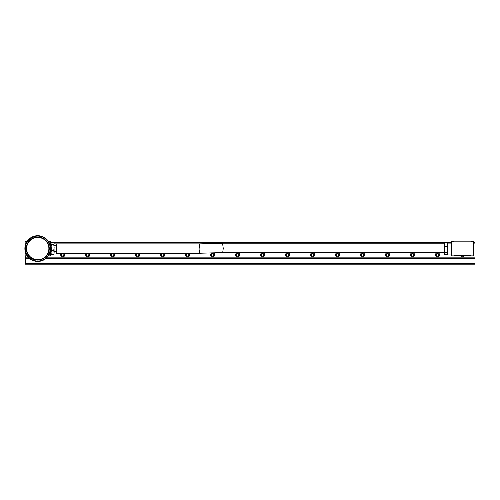 <?xml version="1.0" encoding="UTF-8"?>
<svg xmlns="http://www.w3.org/2000/svg" width="500" height="500" viewBox="0 0 500 500"><rect width="100%" height="100%" fill="white"/><g stroke="black" fill="none" stroke-linecap="round" stroke-linejoin="round"><path stroke-width="0.75" d="M463.575 255.312A1.181 1.181 0 0 1 461.438 255.312M437.519 253.637A1.181 1.181 0 0 1 438.7 254.819A1.181 1.181 0 0 1 437.519 255.994A1.181 1.181 0 0 1 436.344 254.819A1.181 1.181 0 0 1 437.519 253.637M412.537 253.637A1.181 1.181 0 0 1 413.713 254.819A1.181 1.181 0 0 1 412.537 255.994A1.181 1.181 0 0 1 411.356 254.819A1.181 1.181 0 0 1 412.537 253.637M387.55 253.637A1.181 1.181 0 0 1 388.731 254.819A1.181 1.181 0 0 1 387.55 255.994A1.181 1.181 0 0 1 386.375 254.819A1.181 1.181 0 0 1 387.55 253.637M362.562 253.637A1.181 1.181 0 0 1 363.744 254.819A1.181 1.181 0 0 1 362.562 255.994A1.181 1.181 0 0 1 361.388 254.819A1.181 1.181 0 0 1 362.562 253.637M337.581 253.637A1.181 1.181 0 0 1 338.756 254.819A1.181 1.181 0 0 1 337.581 255.994A1.181 1.181 0 0 1 336.4 254.819A1.181 1.181 0 0 1 337.581 253.637M312.594 253.637A1.181 1.181 0 0 1 313.775 254.819A1.181 1.181 0 0 1 312.594 255.994A1.181 1.181 0 0 1 311.419 254.819A1.181 1.181 0 0 1 312.594 253.637M287.606 253.637A1.181 1.181 0 0 1 288.788 254.819A1.181 1.181 0 0 1 287.606 255.994A1.181 1.181 0 0 1 286.431 254.819A1.181 1.181 0 0 1 287.606 253.637M262.625 253.637A1.181 1.181 0 0 1 263.8 254.819A1.181 1.181 0 0 1 262.625 255.994A1.181 1.181 0 0 1 261.444 254.819A1.181 1.181 0 0 1 262.625 253.637M237.638 253.637A1.181 1.181 0 0 1 238.819 254.819A1.181 1.181 0 0 1 237.638 255.994A1.181 1.181 0 0 1 236.462 254.819A1.181 1.181 0 0 1 237.638 253.637M212.65 253.637A1.181 1.181 0 0 1 213.831 254.819A1.181 1.181 0 0 1 212.65 255.994A1.181 1.181 0 0 1 211.475 254.819A1.181 1.181 0 0 1 212.65 253.637M187.669 253.637A1.181 1.181 0 0 1 188.844 254.819A1.181 1.181 0 0 1 187.669 255.994A1.181 1.181 0 0 1 186.488 254.819A1.181 1.181 0 0 1 187.669 253.637M162.681 253.637A1.181 1.181 0 0 1 163.863 254.819A1.181 1.181 0 0 1 162.681 255.994A1.181 1.181 0 0 1 161.506 254.819A1.181 1.181 0 0 1 162.681 253.637M137.694 253.637A1.181 1.181 0 0 1 138.875 254.819A1.181 1.181 0 0 1 137.694 255.994A1.181 1.181 0 0 1 136.519 254.819A1.181 1.181 0 0 1 137.694 253.637M112.713 253.637A1.181 1.181 0 0 1 113.888 254.819A1.181 1.181 0 0 1 112.713 255.994A1.181 1.181 0 0 1 111.531 254.819A1.181 1.181 0 0 1 112.713 253.637M87.725 253.637A1.181 1.181 0 0 1 88.906 254.819A1.181 1.181 0 0 1 87.725 255.994A1.181 1.181 0 0 1 86.55 254.819A1.181 1.181 0 0 1 87.725 253.637M62.737 253.637A1.181 1.181 0 0 1 63.919 254.819A1.181 1.181 0 0 1 62.737 255.994A1.181 1.181 0 0 1 61.562 254.819A1.181 1.181 0 0 1 62.737 253.637M61.469 254.819A1.269 1.269 0 0 1 62.737 253.55A1.269 1.269 0 0 1 64.006 254.819A1.269 1.269 0 0 1 62.737 256.087A1.269 1.269 0 0 1 61.469 254.819M61.413 253.256A2.05 2.05 0 0 0 62.737 256.863A2.05 2.05 0 0 0 64.069 253.256M86.456 254.819A1.269 1.269 0 0 1 87.725 253.55A1.269 1.269 0 0 1 88.994 254.819A1.269 1.269 0 0 1 87.725 256.087A1.269 1.269 0 0 1 86.456 254.819M86.4 253.256A2.05 2.05 0 0 0 87.725 256.863A2.05 2.05 0 0 0 89.05 253.256M111.444 254.819A1.269 1.269 0 0 1 112.713 253.55A1.269 1.269 0 0 1 113.981 254.819A1.269 1.269 0 0 1 112.713 256.087A1.269 1.269 0 0 1 111.444 254.819M111.381 253.256A2.05 2.05 0 0 0 112.713 256.863A2.05 2.05 0 0 0 114.038 253.256M136.425 254.819A1.269 1.269 0 0 1 137.694 253.55A1.269 1.269 0 0 1 138.963 254.819A1.269 1.269 0 0 1 137.694 256.087A1.269 1.269 0 0 1 136.425 254.819M136.369 253.256A2.05 2.05 0 0 0 137.694 256.863A2.05 2.05 0 0 0 139.025 253.256M161.412 254.819A1.269 1.269 0 0 1 162.681 253.55A1.269 1.269 0 0 1 163.95 254.819A1.269 1.269 0 0 1 162.681 256.087A1.269 1.269 0 0 1 161.412 254.819M161.356 253.256A2.05 2.05 0 0 0 162.681 256.863A2.05 2.05 0 0 0 164.013 253.256M186.4 254.819A1.269 1.269 0 0 1 187.669 253.55A1.269 1.269 0 0 1 188.938 254.819A1.269 1.269 0 0 1 187.669 256.087A1.269 1.269 0 0 1 186.4 254.819M186.337 253.256A2.05 2.05 0 0 0 187.669 256.863A2.05 2.05 0 0 0 188.994 253.256M211.381 254.819A1.269 1.269 0 0 1 212.65 253.55A1.269 1.269 0 0 1 213.919 254.819A1.269 1.269 0 0 1 212.65 256.087A1.269 1.269 0 0 1 211.381 254.819M211.969 252.887A2.05 2.05 0 0 0 212.65 256.863A2.05 2.05 0 0 0 213.225 252.85M236.369 254.819A1.269 1.269 0 0 1 237.638 253.55A1.269 1.269 0 0 1 238.906 254.819A1.269 1.269 0 0 1 237.638 256.087A1.269 1.269 0 0 1 236.369 254.819M235.588 254.819A2.05 2.05 0 0 0 237.638 256.863A2.05 2.05 0 0 0 239.688 254.819A2.05 2.05 0 0 0 237.638 252.769A2.05 2.05 0 0 0 235.588 254.819M261.356 254.819A1.269 1.269 0 0 1 262.625 253.55A1.269 1.269 0 0 1 263.894 254.819A1.269 1.269 0 0 1 262.625 256.087A1.269 1.269 0 0 1 261.356 254.819M260.575 254.819A2.05 2.05 0 0 0 262.625 256.863A2.05 2.05 0 0 0 264.675 254.819A2.05 2.05 0 0 0 262.625 252.769A2.05 2.05 0 0 0 260.575 254.819M286.337 254.819A1.269 1.269 0 0 1 287.606 253.55A1.269 1.269 0 0 1 288.875 254.819A1.269 1.269 0 0 1 287.606 256.087A1.269 1.269 0 0 1 286.337 254.819M285.562 254.819A2.05 2.05 0 0 0 287.606 256.863A2.05 2.05 0 0 0 289.656 254.819A2.05 2.05 0 0 0 287.606 252.769A2.05 2.05 0 0 0 285.562 254.819M311.325 254.819A1.269 1.269 0 0 1 312.594 253.55A1.269 1.269 0 0 1 313.863 254.819A1.269 1.269 0 0 1 312.594 256.087A1.269 1.269 0 0 1 311.325 254.819M310.544 254.819A2.05 2.05 0 0 0 312.594 256.863A2.05 2.05 0 0 0 314.644 254.819A2.05 2.05 0 0 0 312.594 252.769A2.05 2.05 0 0 0 310.544 254.819M336.312 254.819A1.269 1.269 0 0 1 337.581 253.55A1.269 1.269 0 0 1 338.85 254.819A1.269 1.269 0 0 1 337.581 256.087A1.269 1.269 0 0 1 336.312 254.819M335.531 254.819A2.05 2.05 0 0 0 337.581 256.863A2.05 2.05 0 0 0 339.631 254.819A2.05 2.05 0 0 0 337.581 252.769A2.05 2.05 0 0 0 335.531 254.819M361.294 254.819A1.269 1.269 0 0 1 362.562 253.55A1.269 1.269 0 0 1 363.831 254.819A1.269 1.269 0 0 1 362.562 256.087A1.269 1.269 0 0 1 361.294 254.819M360.519 254.819A2.05 2.05 0 0 0 362.562 256.863A2.05 2.05 0 0 0 364.613 254.819A2.05 2.05 0 0 0 362.562 252.769A2.05 2.05 0 0 0 360.519 254.819M386.281 254.819A1.269 1.269 0 0 1 387.55 253.55A1.269 1.269 0 0 1 388.819 254.819A1.269 1.269 0 0 1 387.55 256.087A1.269 1.269 0 0 1 386.281 254.819M385.5 254.819A2.05 2.05 0 0 0 387.55 256.863A2.05 2.05 0 0 0 389.6 254.819A2.05 2.05 0 0 0 387.55 252.769A2.05 2.05 0 0 0 385.5 254.819M411.269 254.819A1.269 1.269 0 0 1 412.537 253.55A1.269 1.269 0 0 1 413.806 254.819A1.269 1.269 0 0 1 412.537 256.087A1.269 1.269 0 0 1 411.269 254.819M410.487 254.819A2.05 2.05 0 0 0 412.537 256.863A2.05 2.05 0 0 0 414.588 254.819A2.05 2.05 0 0 0 412.537 252.769A2.05 2.05 0 0 0 410.487 254.819M436.25 254.819A1.269 1.269 0 0 1 437.519 253.55A1.269 1.269 0 0 1 438.787 254.819A1.269 1.269 0 0 1 437.519 256.087A1.269 1.269 0 0 1 436.25 254.819M435.475 254.819A2.05 2.05 0 0 0 437.519 256.863A2.05 2.05 0 0 0 439.569 254.819A2.05 2.05 0 0 0 437.519 252.769A2.05 2.05 0 0 0 435.475 254.819M463.675 255.312A1.269 1.269 0 0 1 461.344 255.312M460.519 255.312A2.05 2.05 0 0 0 464.494 255.312M25.263 255.875L25.263 264.188L475 264.188L475 263.406L25.263 263.406M475 263.406L475 242.325L473.375 242.325M451.637 242.325L50.375 242.325M475 258.719L45.663 258.719M29.844 258.719L25.263 258.719M48.344 255.875L50.375 255.875L50.375 251.094M50.375 246.044L50.375 241.262L48.344 241.262M25.137 251.094L25.137 255.875L27.163 255.875M27.163 241.262L25.137 241.262L25.137 246.044M50.375 243.106L50.987 243.106L51.381 250.556L50.987 252.656L51.381 254.75L50.987 253.756M53.975 242.812L54.112 252.656L53.719 250.556L54.112 247.469L53.719 244.375L54.112 243.381L53.719 242.387L51.381 242.387L50.987 243.381L51.381 244.375L50.987 247.469L51.125 254.331M51.381 242.387L50.987 243.381M54.112 243.381L53.719 242.387M54.112 253.756L53.975 254.331M53.719 254.75L51.381 254.75M53.719 250.556L51.381 250.556M53.719 244.375L51.381 244.375M50.506 246.869A12.869 12.869 0 0 0 36.056 235.812A12.869 12.869 0 0 0 25 250.269A12.869 12.869 0 0 0 39.456 261.325A12.869 12.869 0 0 0 50.506 246.869M36.288 237.55A11.119 11.119 0 0 1 48.775 247.1A11.119 11.119 0 0 1 39.225 259.587A11.119 11.119 0 0 1 26.731 250.037A11.119 11.119 0 0 1 36.288 237.55M39.275 259.975A11.506 11.506 0 0 0 49.162 247.05A11.506 11.506 0 0 0 36.231 237.162A11.506 11.506 0 0 0 26.344 250.087A11.506 11.506 0 0 0 39.275 259.975M454.012 241.262L451.637 241.262L451.637 255.875L454.012 255.875L454.012 241.262M471 241.825L454.012 241.825M454.012 255.312L471 255.312M473.375 241.262L471 241.262L471 255.875L473.375 255.875L473.375 241.262M451.637 254.037L447.612 254.037L447.212 246.581L447.612 244.481L447.212 242.387L447.612 243.381M444.625 254.331L444.487 244.481L444.881 246.581L444.487 249.669L444.881 252.763L444.487 253.756L444.881 254.75L447.212 254.75L447.612 253.756L447.212 252.763L447.612 249.669L447.475 242.812M447.212 254.75L447.612 253.756M444.487 253.756L444.881 254.75M444.487 243.381L444.625 242.812M444.881 242.387L447.212 242.387M444.881 246.581L447.212 246.581M444.881 252.763L447.212 252.763M199.325 253.225L56.363 253.256L56.363 243.888L199.256 243.888L222.562 243.2L223.25 248.4L222.7 252.569L444.487 252.569M199.387 253.256L199.938 249.081L199.256 243.888L54.112 243.888M475 257.156L47.337 257.156M28.175 257.156L25.263 257.156M475 243.888L473.375 243.888M25.387 250.219A12.475 12.475 0 0 1 36.106 236.2A12.475 12.475 0 0 1 50.125 246.919A12.475 12.475 0 0 1 39.406 260.938A12.475 12.475 0 0 1 25.387 250.219M56.363 245.956L54.112 245.256M50.375 254.037L50.987 254.037M56.363 251.188L54.112 251.881M451.637 243.106L447.612 243.106M199.394 253.256L222.706 252.569M222.569 243.2L444.487 243.2"/></g></svg>
